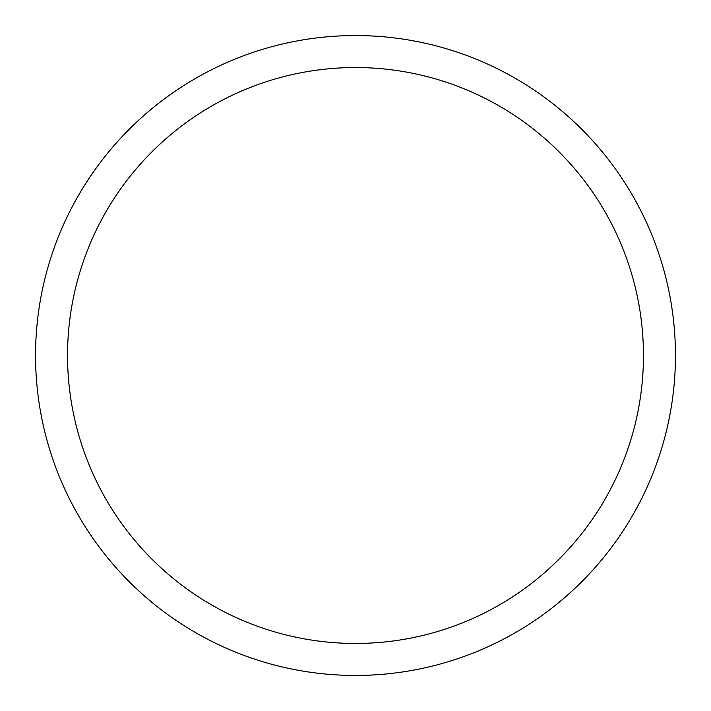 <?xml version="1.0" encoding="UTF-8"?>
<svg xmlns="http://www.w3.org/2000/svg" width="711" height="711" viewBox="0 0 711 711"><rect width="100%" height="100%" fill="white"/><g stroke="black" fill="none" stroke-linecap="round" stroke-linejoin="round"><path stroke-width="1.07" d="M355.5 35.55A319.95 319.95 0 0 1 675.45 355.5A319.95 319.95 0 0 1 355.5 675.45A319.95 319.95 0 0 1 35.55 355.5A319.95 319.95 0 0 1 355.5 35.55M355.5 67.545A287.955 287.955 0 0 1 643.455 355.5A287.955 287.955 0 0 1 355.5 643.455A287.955 287.955 0 0 1 67.545 355.5A287.955 287.955 0 0 1 355.5 67.545"/></g></svg>
